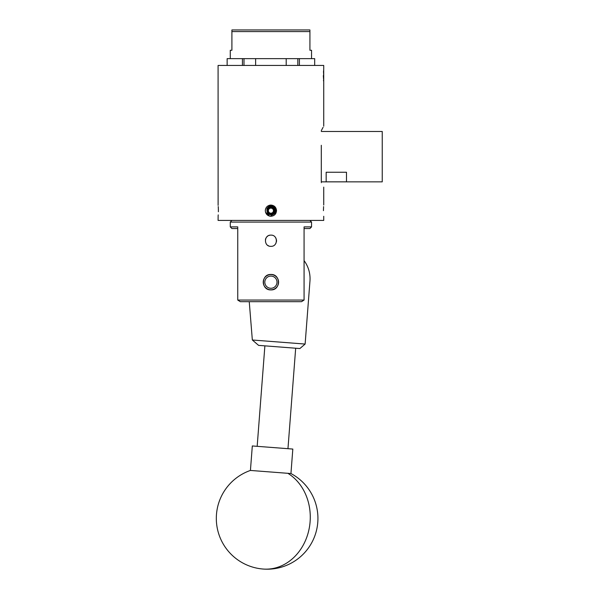 <?xml version="1.0" encoding="UTF-8"?>
<svg xmlns="http://www.w3.org/2000/svg" width="599" height="599" viewBox="0 0 599 599"><rect width="100%" height="100%" fill="white"/><g stroke="black" fill="none" stroke-linecap="round" stroke-linejoin="round"><path stroke-width="0.9" d="M263.231 569.05A50.788 50.788 0 0 0 290.942 473.547L250.427 470.44A50.788 50.788 0 0 0 263.231 569.05A50.788 43.106 -85.6 0 0 310.102 521.707A50.788 43.106 -85.6 0 0 287.879 473.315M290.942 473.547L292.821 449.063L252.314 445.956L250.427 470.44M278.557 281.567A7.667 7.667 0 0 1 271.527 289.826A7.667 7.667 0 0 1 263.268 282.795A7.667 7.667 0 0 1 270.299 274.537A7.667 7.667 0 0 1 278.557 281.567M249.251 301.686L252.336 340L305.123 344.058L309.96 281.036A30.399 30.399 0 0 0 304.075 260.61M305.123 344.058L299.882 348.543L258.581 345.368L252.336 340M321.296 145.295L321.296 181.856L382.244 181.856L382.244 131.473L321.296 131.473M326.17 172.242L346.492 172.242L346.492 181.849L326.17 181.849L326.17 172.242M276.723 280.339A6.095 6.095 0 0 0 269.071 276.371A6.095 6.095 0 0 0 265.102 284.023A6.095 6.095 0 0 0 272.755 287.992A6.095 6.095 0 0 0 276.723 280.339M263.65 284.488A7.622 7.622 0 0 1 268.607 274.919A7.622 7.622 0 0 1 278.176 279.875A7.622 7.622 0 0 1 273.219 289.444A7.622 7.622 0 0 1 263.65 284.488M269.587 213.214L270.92 213.207A2.538 2.538 0 0 0 273.114 211.926L273.848 210.661A2.935 2.935 0 0 0 272.373 208.123L270.905 208.13A2.538 2.538 0 0 0 268.719 211.941A2.538 2.538 0 0 0 270.92 213.207L272.388 213.199A2.935 2.935 0 0 0 273.848 210.661L272.373 208.123A2.935 2.935 0 0 0 269.438 208.13L267.978 210.676A2.935 2.935 0 0 0 272.388 213.199L273.114 211.926A2.538 2.538 0 0 0 270.905 208.13L269.438 208.13A2.935 2.935 0 0 0 267.978 210.676L269.453 213.214L272.388 213.199L273.848 210.661M268.142 215.543L265.514 212.173L268.127 215.535M270.314 216.239L268.165 215.558L270.314 216.239L268.165 215.558L270.314 216.239L271.946 215.034L268.944 214.105L267.094 211.702L266.952 208.564C268.464 206.011 270.613 205.27 273.391 206.333C276.775 208.849 277.12 211.747 274.432 215.034L275.78 213.454L276.521 210.668C276.184 214.075 274.32 215.947 270.913 216.276C267.506 215.939 265.634 214.075 265.305 210.668L265.731 208.519M274.432 215.034L275.78 213.454L276.521 210.668C276.184 207.254 274.32 205.39 270.913 205.06L269.82 205.165L270.913 205.06C267.506 205.39 265.634 207.261 265.305 210.668M269.58 216.112L265.514 212.188L267.049 214.734M271.946 215.034A4.485 4.485 0 0 0 273.144 206.775A4.485 4.485 0 0 0 266.952 208.564M273.78 210.541L272.373 208.123L269.438 208.13L267.978 210.676M268.045 210.788L269.453 213.214M269.161 215.992L270.029 216.202M273.968 213.184C278.745 206.82 265.379 203.907 267.094 211.702C269.101 215.191 271.519 215.498 274.349 212.638C275.39 208.752 273.9 206.82 269.872 206.85C266.39 208.856 266.083 211.275 268.944 214.105C272.83 215.146 274.761 213.656 274.731 209.628C272.725 206.146 270.306 205.839 267.476 208.699C266.435 212.585 267.925 214.517 271.953 214.487C275.435 212.473 275.742 210.054 272.882 207.232C268.996 206.191 267.064 207.681 267.094 211.702C269.198 218.8 279.216 211.058 272.882 207.232C268.996 206.191 267.064 207.681 267.094 211.702C269.101 215.191 271.519 215.498 274.349 212.638C275.39 208.752 273.9 206.82 269.872 206.85C266.39 208.856 266.083 211.275 268.944 214.105C272.83 215.146 274.761 213.656 274.731 209.628C272.725 206.146 270.306 205.839 267.476 208.699C266.435 212.585 267.925 214.517 271.953 214.487C275.435 212.473 275.742 210.054 272.882 207.232C266.375 203.705 264.765 216.261 271.953 214.487C275.435 212.473 275.742 210.054 272.882 207.232C268.996 206.191 267.064 207.681 267.094 211.702C269.101 215.191 271.519 215.498 274.349 212.638C275.39 208.752 273.9 206.82 269.872 206.85C266.39 208.856 266.083 211.275 268.944 214.105C272.83 215.146 274.761 213.656 274.731 209.628C272.725 206.146 270.306 205.839 267.476 208.699C266.435 212.585 267.925 214.517 271.953 214.487C275.435 212.473 275.742 210.054 272.882 207.232C268.996 206.191 267.064 207.681 267.094 211.702C267.064 207.681 268.996 206.191 272.882 207.232C275.742 210.054 275.435 212.473 271.953 214.487C267.925 214.517 266.435 212.585 267.476 208.699C270.306 205.839 272.725 206.146 274.731 209.628C274.761 213.656 272.83 215.146 268.944 214.105C266.083 211.275 266.39 208.856 269.872 206.85C273.9 206.82 275.39 208.752 274.349 212.638C271.519 215.498 269.101 215.191 267.094 211.702C267.064 207.681 268.996 206.191 272.882 207.232C275.742 210.054 275.435 212.473 271.953 214.487C264.765 216.261 266.375 203.705 272.882 207.232C275.742 210.054 275.435 212.473 271.953 214.487C267.925 214.517 266.435 212.585 267.476 208.699C270.306 205.839 272.725 206.146 274.731 209.628C274.761 213.656 272.83 215.146 268.944 214.105C266.083 211.275 266.39 208.856 269.872 206.85C273.9 206.82 275.39 208.752 274.349 212.638C271.519 215.498 269.101 215.191 267.094 211.702C267.064 207.681 268.996 206.191 272.882 207.232C279.216 211.058 269.198 218.8 267.094 211.702C267.064 207.681 268.996 206.191 272.882 207.232C275.742 210.054 275.435 212.473 271.953 214.487C267.925 214.517 266.435 212.585 267.476 208.699C270.306 205.839 272.725 206.146 274.731 209.628C274.761 213.656 272.83 215.146 268.944 214.105C266.083 211.275 266.39 208.856 269.872 206.85C273.9 206.82 275.39 208.752 274.349 212.638C271.519 215.498 269.101 215.191 267.094 211.702C265.379 203.907 278.745 206.82 273.968 213.184C278.745 206.82 265.379 203.907 267.094 211.702C269.101 215.191 271.519 215.498 274.349 212.638C275.39 208.752 273.9 206.82 269.872 206.85C266.39 208.856 266.083 211.275 268.944 214.105C272.83 215.146 274.761 213.656 274.731 209.628C272.725 206.146 270.306 205.839 267.476 208.699C266.435 212.585 267.925 214.517 271.953 214.487C275.435 212.473 275.742 210.054 272.882 207.232C268.996 206.191 267.064 207.681 267.094 211.702C269.198 218.8 279.216 211.058 272.882 207.232C268.996 206.191 267.064 207.681 267.094 211.702C269.101 215.191 271.519 215.498 274.349 212.638C275.39 208.752 273.9 206.82 269.872 206.85C266.39 208.856 266.083 211.275 268.944 214.105C272.83 215.146 274.761 213.656 274.731 209.628C272.725 206.146 270.306 205.839 267.476 208.699C266.435 212.585 267.925 214.517 271.953 214.487C275.435 212.473 275.742 210.054 272.882 207.232C266.375 203.705 264.765 216.261 271.953 214.487C275.435 212.473 275.742 210.054 272.882 207.232C268.996 206.191 267.064 207.681 267.094 211.702C269.101 215.191 271.519 215.498 274.349 212.638C275.39 208.752 273.9 206.82 269.872 206.85C266.39 208.856 266.083 211.275 268.944 214.105C272.83 215.146 274.761 213.656 274.731 209.628C272.725 206.146 270.306 205.839 267.476 208.699C266.435 212.585 267.925 214.517 271.953 214.487C275.435 212.473 275.742 210.054 272.882 207.232C268.996 206.191 267.064 207.681 267.094 211.702M323.385 80.738L323.73 80.356L323.737 81.778M323.707 69.387L323.737 80.356L323.557 70.779M323.34 75.946L323.73 80.91M323.482 71.693L323.73 75.13M237.751 300.062L304.075 300.062L304.075 226.894L311.547 226.894L311.547 222.072L230.278 222.072L230.278 226.894L237.751 226.894L237.751 300.062L240.319 301.686L238.851 300.758M270.913 289.901C260.962 290.38 260.939 273.99 270.913 274.462C280.871 273.983 280.871 290.38 270.913 289.901M270.913 246.346C263.68 246.691 263.68 234.786 270.913 235.13C278.138 234.778 278.161 246.683 270.913 246.346M275.577 237.616A5.608 5.608 0 0 1 276.094 238.582M276.409 239.637A5.608 5.608 0 0 1 276.416 241.824M276.094 242.88A5.608 5.608 0 0 1 275.577 243.845M323.438 210.668C323.76 217.901 323.76 217.901 323.438 210.668C323.76 203.435 323.76 203.435 323.438 210.668L323.595 206.595M218.38 211.761L218.388 210.668C218.066 217.901 218.066 217.901 218.388 210.668L218.35 208.587M323.737 216.276L323.737 220.417L218.088 220.417L218.133 215.85M218.133 215.82L218.223 214.884M323.34 75.601C323.767 83.942 323.767 83.942 323.34 75.601C323.767 67.268 323.767 67.268 323.34 75.601M321.296 130.649C324.501 124.749 324.501 124.749 321.296 130.649L323.086 127.34M321.296 182.688C324.501 188.588 324.501 188.588 321.296 182.688M218.118 205.367L218.088 65.448L323.737 65.448L323.737 69.147M230.278 58.635L230.278 50.264L231.903 50.264L231.903 29.95L309.923 29.95L309.923 50.264L311.547 50.264L311.547 58.635M242.43 65.448L242.43 58.635L243.995 58.635L243.995 65.448M227.141 65.448L227.141 58.635L242.43 58.635M255.623 65.448L255.623 58.635L297.83 58.635L297.83 65.448M255.623 58.635L243.995 58.635M286.202 65.448L286.202 58.635M299.395 65.448L299.395 58.635L297.83 58.635M299.395 58.635L314.685 58.635L314.685 65.448M309.923 31.575L231.903 31.575M218.343 208.519L218.231 206.55M218.388 210.668C218.066 203.435 218.066 203.435 218.388 210.668M268.764 245.912A5.608 5.608 0 0 1 267.798 245.395M265.417 239.637A5.608 5.608 0 0 1 267.798 236.073M268.764 235.557A5.608 5.608 0 0 1 269.812 235.235M311.547 226.894L309.923 228.548L304.075 228.548M304.075 300.062L301.507 301.686L240.319 301.686M237.751 228.548L231.903 228.548L230.278 226.894M264.885 345.855L257.173 446.33M295.681 348.221L287.962 448.696M231.903 220.417L230.278 222.072M323.737 82.063L323.737 126.194M323.737 187.143L323.737 205.06M309.923 220.417L311.547 222.072"/></g></svg>
